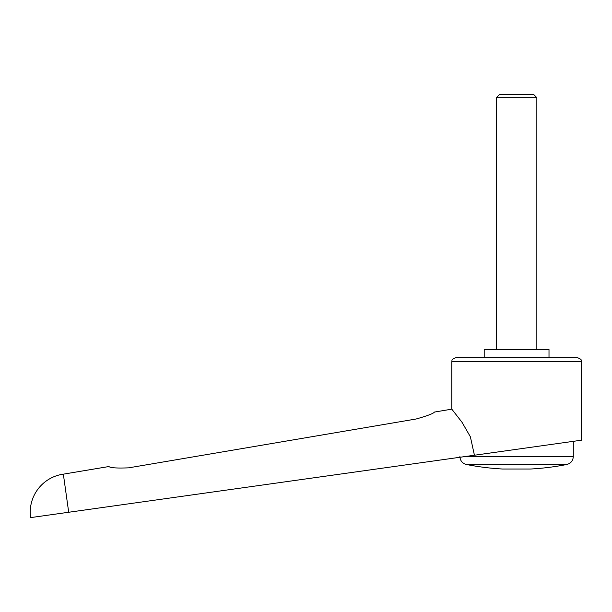 <?xml version="1.0" encoding="UTF-8"?>
<svg xmlns="http://www.w3.org/2000/svg" width="612" height="612" viewBox="0 0 612 612"><rect width="100%" height="100%" fill="white"/><g stroke="black" fill="none" stroke-linecap="round" stroke-linejoin="round"><path stroke-width="0.92" d="M63.35 474.155A38.472 38.472 0 0 0 30.6 517.614L68.697 512.259L63.35 474.155L108.913 466.535C110.374 467.874 116.946 468.31 128.635 467.843L416.114 419.006C427.36 415.831 433.472 413.513 434.451 412.06L451.801 409.153L462.006 422.265L470.376 436.777L474.43 455.236L581.4 440.204L581.4 361.684L451.801 361.684L451.801 409.153M68.697 512.259L474.43 455.236M549.002 357.637L549.002 349.536L484.199 349.536L484.199 357.637M459.933 457.271L574.11 441.229L573.299 441.344L573.299 456.552L465.066 456.552M516.597 464.5L466.436 464.5A259.197 259.197 0 0 0 502.421 469.014L530.772 469.014A259.197 259.197 0 0 0 566.766 464.5L516.597 464.5M451.801 361.684C452.758 360.453 449.904 359.933 455.848 357.637L577.353 357.637C583.297 359.933 580.444 360.453 581.4 361.684M496.347 349.536L496.347 97.675L499.637 94.386L533.565 94.386L536.846 97.675L536.846 349.536M496.347 97.675L536.846 97.675M459.903 456.552C460.193 460.752 462.366 463.399 466.436 464.5M566.766 464.5C570.835 463.399 573.008 460.752 573.299 456.552"/></g></svg>
